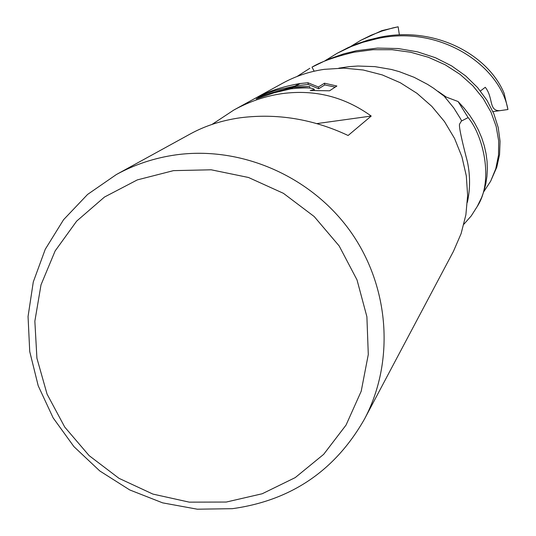 <?xml version="1.0" encoding="UTF-8"?>
<svg xmlns="http://www.w3.org/2000/svg" width="536" height="536" viewBox="0 0 536 536"><rect width="100%" height="100%" fill="white"/><g stroke="black" fill="none" stroke-linecap="round" stroke-linejoin="round"><path stroke-width="0.8" d="M467.358 202.374C470.246 189.208 470.286 175.754 467.479 162.026C461.597 139.574 458.937 126.972 459.513 124.211L461.583 120.747L460.571 118.845L453.737 107.877L444.19 96.199L433.517 88.179L427.534 84.353L414.147 77.318L399.3 71.65L391.421 69.466L374.885 66.625L357.948 66.029L349.438 66.605L338.873 68.139M173.49 170.636L211.191 169.798L248.483 177.483L283.423 193.322L314.183 216.531L339.141 245.903L357.016 279.893L366.892 316.736L368.292 354.497L361.204 391.24L346.048 425.082L323.664 454.347L295.229 477.603L262.225 493.75L226.313 502.044L189.275 502.145L152.914 494.092L118.985 478.326L89.123 455.627L64.756 427.098L47.061 394.107L36.917 358.229L34.853 321.211L41.011 284.837L55.154 250.908L76.655 221.134L104.486 197.04L137.31 179.902L173.49 170.636M176.036 154.85C241.381 145.832 311.215 176.31 350.484 231.498C389.699 286.733 394.938 361.673 364.473 419.105C335.114 470.675 291.075 500.537 232.349 508.677L197.295 509.2L162.656 502.862L129.739 489.944L99.783 470.956L73.928 446.629L53.138 417.872L38.21 385.786L29.735 351.569L28.053 316.515L33.286 281.963L45.265 249.26L63.583 219.693L87.576 194.441L116.339 174.555C134.898 164.405 154.797 157.839 176.036 154.85M212.068 124.399L233.91 109.987L282.76 83.16C295.718 76.079 309.56 71.469 324.293 69.338L343.757 68.126L363.24 70.002L382.262 74.913L400.332 82.758L416.995 93.331L431.835 106.376L444.471 121.558L454.582 138.502L461.918 156.767L466.307 175.895L467.633 195.412L465.885 214.809L461.107 233.622L453.436 251.371L364.473 419.105M233.91 109.987C249.535 101.445 265.635 95.991 282.204 93.612C314.82 89.284 344.487 96.768 371.207 116.057L348.119 135.494C313.091 119.026 277.159 113.116 240.329 117.766C221.877 120.399 205.221 125.779 190.374 133.9L116.339 174.555M309.627 86.49L294.016 87.013L300.019 83.542L307.986 82.758L318.404 86.999L324.508 83.214L336.876 86.015L329.553 90.798L310.264 90.484L314.304 89.479C312.897 87.629 305.078 87.415 290.86 88.835L293.071 87.556L309.627 86.49L309.875 88.112M290.86 88.835L273.99 92.829L256.188 98.972C260.684 95.817 272.656 92.058 292.107 87.696L293.071 87.556M299.088 83.676L293.138 87.107L282.693 88.742L275.055 90.604L267.611 92.989L258.037 96.962C269.26 91.006 282.941 86.577 299.088 83.676L300.019 83.542M292.107 87.696L289.869 88.989M335.194 87.12L324.769 84.929L318.672 88.742L308.24 84.433L295.959 85.887M294.921 86.075L285.681 88.172M324.769 84.929L324.508 83.214M318.672 88.742L318.404 86.999M308.24 84.433L307.986 82.758M316.85 123.595L371.207 116.057M350.779 46.411L360.802 40.3L371.234 35.168L381.94 31.041L392.881 27.919L398.141 26.8L399.34 34.713M360.802 40.3L381.867 30.626L398.141 26.8M477.241 206.481L481.697 197.362L484.068 190.715L485.83 183.734L486.943 176.451L487.365 168.907L487.063 161.256L486.031 153.524L484.263 145.718L481.757 137.913L478.467 130.174L474.427 122.603L469.657 115.267L464.163 108.178L458.092 101.532L468.116 117.585C482.661 134.502 494.386 180.17 477.241 206.481L471.231 215.934L463.888 224.229M325.446 60.474L337.218 53.258L351.328 46.485L362.926 42.27L377.746 38.505C441.021 24.663 500.215 66.29 507.947 109.518L500.021 110.644C488.417 111.2 493.716 98.008 485.274 87.281L480.423 90.986M337.218 53.258L348.192 47.583L356.728 43.945L368.312 40.032L380.011 37.205C435.5 25.741 488.269 55.02 504.128 93.344L507.947 109.518M314.163 71.214L312.006 67.134C321.004 61.741 335 56.762 353.988 52.213L373.076 49.701L392.151 49.714L410.697 52.253L428.438 57.292L445.182 64.789L460.069 74.37L472.779 85.713L483.157 98.423L490.989 112.151L496.168 126.463L498.681 140.921L498.52 155.145L495.793 168.706L490.654 181.202L483.747 191.754M490.654 181.202L496.798 167.152L499.559 154.562L500.068 141.337L498.232 127.642L493.87 113.82L486.976 100.339L477.589 87.576L465.724 75.965L451.634 65.894L435.453 57.727L417.47 51.838L398.101 48.528L377.545 48.086L356.614 50.699L343.784 53.828L327.891 59.429L312.006 67.134M461.389 121.062L468.116 117.585M458.092 101.532L444.331 96.346M500.021 110.644L492.926 111.609M297.045 76.487L309.828 68.3M445.892 96.808L438.16 91.462M314.31 89.479L314.458 90.47"/></g></svg>

